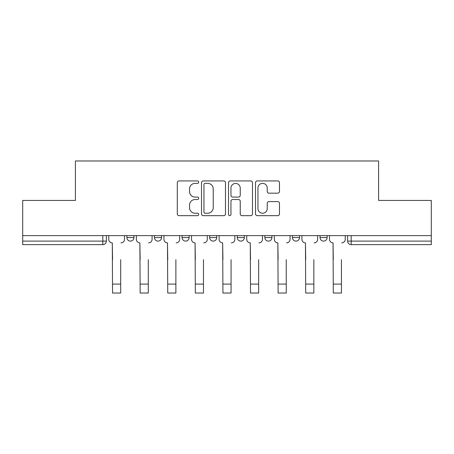 <?xml version="1.0" encoding="UTF-8"?>
<svg xmlns="http://www.w3.org/2000/svg" width="454" height="454" viewBox="0 0 454 454"><rect width="100%" height="100%" fill="white"/><g stroke="black" fill="none" stroke-linecap="round" stroke-linejoin="round"><path stroke-width="0.68" d="M198.699 182.156A1.214 1.214 0 0 0 197.484 180.936L179.035 180.936A1.737 1.737 0 0 0 177.298 182.673L177.298 213.925A1.737 1.737 0 0 0 179.035 215.661L197.484 215.661A1.214 1.214 0 0 0 198.699 214.447A1.214 1.214 0 0 0 197.484 213.232L195.095 213.232A5.556 5.556 0 0 1 189.539 207.677L189.539 205.072A5.556 5.556 0 0 1 195.095 199.516L197.484 199.516A1.214 1.214 0 0 0 198.699 198.302A1.214 1.214 0 0 0 197.484 197.087L195.095 197.087A5.556 5.556 0 0 1 189.539 191.531L189.539 188.926A5.556 5.556 0 0 1 195.095 183.371L197.484 183.371A1.214 1.214 0 0 0 198.699 182.156M292.444 235.62L292.444 237.567L299.521 237.567A3.536 3.536 0 0 1 295.985 241.108A3.536 3.536 0 0 1 292.444 237.567L292.444 235.62M264.852 235.62L264.852 237.567L271.929 237.567A3.536 3.536 0 0 1 268.393 241.108A3.536 3.536 0 0 1 264.852 237.567L264.852 235.62M209.663 235.62L209.663 237.567L216.74 237.567A3.536 3.536 0 0 1 213.204 241.108A3.536 3.536 0 0 1 209.663 237.567L209.663 235.62M277.74 193.177A1.737 1.737 0 0 0 279.477 191.44L279.477 182.673A1.737 1.737 0 0 0 277.74 180.936L257.253 180.936A1.737 1.737 0 0 0 255.517 182.673L255.517 213.925A1.737 1.737 0 0 0 257.253 215.661L277.74 215.661A1.737 1.737 0 0 0 279.477 213.925L279.477 203.335A1.737 1.737 0 0 0 277.74 201.599L268.972 201.599A1.737 1.737 0 0 0 267.236 203.335L267.236 208.59A4.642 4.642 0 0 1 262.594 213.232A4.642 4.642 0 0 1 257.946 208.59L257.946 188.013A4.642 4.642 0 0 1 262.594 183.371A4.642 4.642 0 0 1 267.236 188.013L267.236 191.44A1.737 1.737 0 0 0 268.972 193.177L277.74 193.177M22.7 235.62L22.7 200.424L75.409 200.424L75.409 160.977L378.591 160.977L378.591 200.424L431.3 200.424L431.3 235.62L22.7 235.62L22.7 241.108L106.367 241.108L106.367 235.62L106.367 241.108A3.536 3.536 0 0 1 102.825 244.644L22.7 244.644L22.7 241.108M225.479 182.673A1.737 1.737 0 0 0 223.743 180.936L203.256 180.936A1.737 1.737 0 0 0 201.519 182.673L201.519 213.925A1.737 1.737 0 0 0 203.256 215.661L223.743 215.661A1.737 1.737 0 0 0 225.479 213.925L225.479 182.673M230.257 180.936L250.744 180.936A1.737 1.737 0 0 1 252.481 182.673L252.481 213.925A1.737 1.737 0 0 1 250.744 215.661L241.976 215.661A1.737 1.737 0 0 1 240.24 213.925L240.24 201.253A1.737 1.737 0 0 0 238.503 199.516L232.686 199.516A1.737 1.737 0 0 0 230.95 201.253L230.95 214.447A1.214 1.214 0 0 1 229.735 215.661A1.214 1.214 0 0 1 228.521 214.447L228.521 182.673A1.737 1.737 0 0 1 230.257 180.936M347.633 235.62L347.633 241.108L431.3 241.108L431.3 244.644L351.175 244.644A3.536 3.536 0 0 1 347.633 241.108A3.536 3.536 0 0 0 351.175 244.644L351.175 235.62M431.3 235.62L431.3 241.108M327.118 235.62L327.118 237.567A3.536 3.536 0 0 1 323.577 241.108A3.536 3.536 0 0 1 320.042 237.567L327.118 237.567L327.118 235.62M320.042 235.62L320.042 237.567M299.521 235.62L299.521 237.567L299.521 235.62M271.929 237.567L271.929 235.62L271.929 237.567A3.536 3.536 0 0 1 268.393 241.108M244.337 235.62L244.337 237.567A3.536 3.536 0 0 1 240.796 241.108A3.536 3.536 0 0 1 237.26 237.567A3.536 3.536 0 0 0 240.796 241.108A3.536 3.536 0 0 0 244.337 237.567L244.337 235.62M237.26 235.62L237.26 237.567L244.337 237.567M216.74 235.62L216.74 237.567M189.148 235.62L189.148 237.567A3.536 3.536 0 0 1 185.607 241.108A3.536 3.536 0 0 1 182.071 237.567A3.536 3.536 0 0 0 185.607 241.108A3.536 3.536 0 0 0 189.148 237.567L182.071 237.567L182.071 235.62M154.479 235.62L154.479 237.567L161.556 237.567L161.556 235.62L161.556 237.567A3.536 3.536 0 0 1 158.015 241.108A3.536 3.536 0 0 1 154.479 237.567A3.536 3.536 0 0 0 158.015 241.108M126.882 235.62L126.882 237.567L133.958 237.567L133.958 235.62L133.958 237.567A3.536 3.536 0 0 1 130.423 241.108A3.536 3.536 0 0 1 126.882 237.567A3.536 3.536 0 0 0 130.423 241.108M102.825 235.62L102.825 244.644A3.536 3.536 0 0 0 106.367 241.108M205.168 183.371A1.214 1.214 0 0 0 203.954 184.585L203.954 212.018A1.214 1.214 0 0 0 205.168 213.232L207.682 213.232A5.556 5.556 0 0 0 213.238 207.677L213.238 188.926A5.556 5.556 0 0 0 207.682 183.371L205.168 183.371M240.24 188.098A4.642 4.642 0 0 0 235.592 183.456A4.642 4.642 0 0 0 230.95 188.098L230.95 195.351A1.737 1.737 0 0 0 232.686 197.087L238.503 197.087A1.737 1.737 0 0 0 240.24 195.351L240.24 188.098M108.756 239.337L108.756 235.62L108.756 239.337A3.536 3.536 0 0 0 112.291 242.873L112.558 259.677M112.291 242.873L112.558 293.023L120.696 293.023L120.696 259.677M124.498 239.337L124.498 235.62L124.498 239.337A3.536 3.536 0 0 1 120.957 242.873M136.348 239.337L136.348 235.62L136.348 239.337A3.536 3.536 0 0 0 139.883 242.873L140.15 259.677M139.883 242.873L140.15 293.023L148.288 293.023L148.288 259.677M152.09 239.337L152.09 235.62L152.09 239.337A3.536 3.536 0 0 1 148.554 242.873M163.939 239.337L163.939 235.62L163.939 239.337A3.536 3.536 0 0 0 167.481 242.873L167.742 259.677M167.481 242.873L167.742 293.023L175.88 293.023L175.88 259.677M179.682 239.337L179.682 235.62L179.682 239.337A3.536 3.536 0 0 1 176.146 242.873M191.537 239.337L191.537 235.62L191.537 239.337A3.536 3.536 0 0 0 195.072 242.873L195.339 259.677M195.072 242.873L195.339 293.023L203.477 293.023L203.477 259.677M207.279 239.337L207.279 235.62L207.279 239.337A3.536 3.536 0 0 1 203.738 242.873M219.129 239.337L219.129 235.62L219.129 239.337A3.536 3.536 0 0 0 222.664 242.873L222.931 259.677M222.664 242.873L222.931 293.023L231.069 293.023L231.069 259.677M234.871 239.337L234.871 235.62L234.871 239.337A3.536 3.536 0 0 1 231.336 242.873M246.721 239.337L246.721 235.62L246.721 239.337A3.536 3.536 0 0 0 250.262 242.873L250.523 259.677M250.262 242.873L250.523 293.023L258.661 293.023L258.661 259.677M262.463 239.337L262.463 235.62L262.463 239.337A3.536 3.536 0 0 1 258.928 242.873M231.069 293.023L222.931 293.023M274.318 239.337L274.318 235.62L274.318 239.337A3.536 3.536 0 0 0 277.854 242.873L278.12 259.677M277.854 242.873L278.12 293.023L286.258 293.023L286.258 259.677M290.061 239.337L290.061 235.62L290.061 239.337A3.536 3.536 0 0 1 286.519 242.873M301.91 239.337L301.91 235.62L301.91 239.337A3.536 3.536 0 0 0 305.446 242.873L305.712 259.677M305.446 242.873L305.712 293.023L313.85 293.023L313.85 259.677M317.652 239.337L317.652 235.62L317.652 239.337A3.536 3.536 0 0 1 314.117 242.873M329.502 239.337L329.502 235.62L329.502 239.337A3.536 3.536 0 0 0 333.043 242.873L333.304 259.677M333.043 242.873L333.304 293.023L341.442 293.023L341.442 259.677M345.244 239.337L345.244 235.62L345.244 239.337A3.536 3.536 0 0 1 341.709 242.873M120.696 284.091L112.558 284.091M148.288 284.091L140.15 284.091M175.88 284.091L167.742 284.091M203.477 284.091L195.339 284.091M231.069 284.091L222.931 284.091M258.661 284.091L250.523 284.091M286.258 284.091L278.12 284.091M313.85 284.091L305.712 284.091M341.442 284.091L333.304 284.091"/></g></svg>
